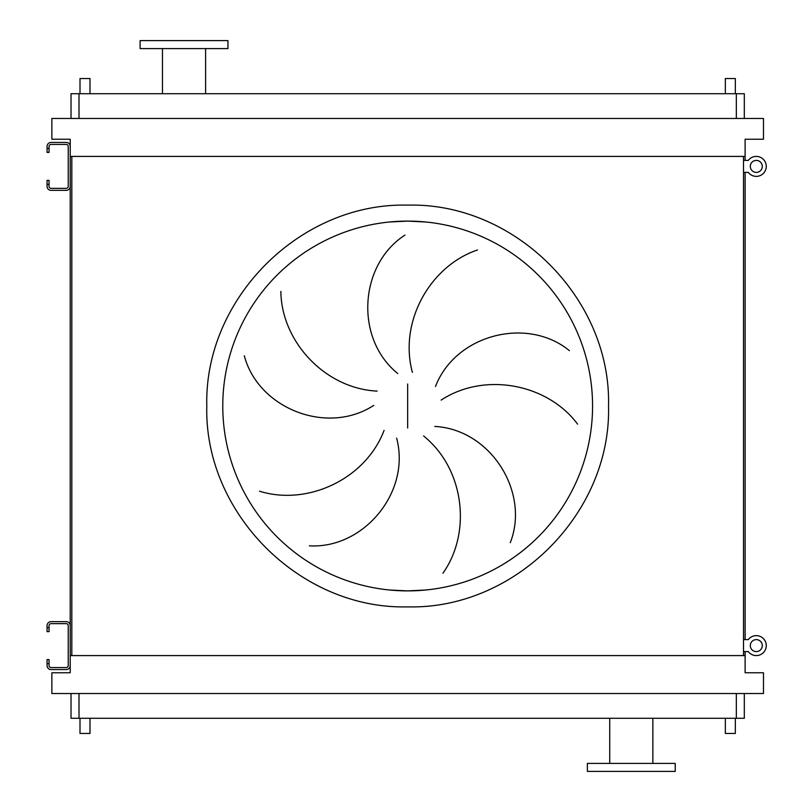 <?xml version="1.0" encoding="UTF-8"?>
<svg xmlns="http://www.w3.org/2000/svg" width="812" height="812" viewBox="0 0 812 812"><rect width="100%" height="100%" fill="white"/><g stroke="black" fill="none" stroke-linecap="round" stroke-linejoin="round"><path stroke-width="1.22" d="M49.055 627.635L49.055 631.634L47.055 631.634L47.055 627.635L49.055 627.635L49.055 625.636A2 2 0 0 1 51.054 623.646L66.229 623.646A2 2 0 0 1 68.228 625.636L68.228 665.576A2 2 0 0 1 66.229 667.565L51.054 667.565A2 2 0 0 1 49.055 665.576L49.055 663.577L47.055 663.577L47.055 665.576A3.989 3.989 0 0 0 51.054 669.565L66.229 669.565A3.989 3.989 0 0 0 70.218 665.576L70.218 625.636A3.989 3.989 0 0 0 66.229 621.647L51.054 621.647A3.989 3.989 0 0 0 47.055 625.636L47.055 627.635M47.055 663.577L47.055 659.588L49.055 659.588L49.055 663.577M49.055 148.423L49.055 152.412L47.055 152.412L47.055 148.423L49.055 148.423L49.055 146.424A2 2 0 0 1 51.054 144.434L66.229 144.434A2 2 0 0 1 68.228 146.424L68.228 186.364A2 2 0 0 1 66.229 188.354L51.054 188.354A2 2 0 0 1 49.055 186.364L49.055 184.365L47.055 184.365L47.055 186.364A3.989 3.989 0 0 0 51.054 190.353L66.229 190.353A3.989 3.989 0 0 0 70.218 186.364L70.218 146.424A3.989 3.989 0 0 0 66.229 142.435L51.054 142.435A3.989 3.989 0 0 0 47.055 146.424L47.055 148.423M47.055 184.365L47.055 180.365L49.055 180.365L49.055 184.365M743.518 651.6L748.309 651.6A9.988 9.988 0 0 0 766.274 645.611A9.988 9.988 0 0 0 748.309 639.612L743.518 639.612M743.518 172.388L748.309 172.388A9.988 9.988 0 0 0 766.274 166.389A9.988 9.988 0 0 0 748.309 160.4L743.518 160.4M756.297 639.612A5.989 5.989 0 0 0 750.308 645.611A5.989 5.989 0 0 0 756.297 651.6A5.989 5.989 0 0 0 762.285 645.611A5.989 5.989 0 0 0 756.297 639.612M756.297 635.623A9.988 9.988 0 0 0 748.309 639.612M748.309 651.6A9.988 9.988 0 0 0 756.297 655.588M756.297 160.4A5.989 5.989 0 0 0 750.308 166.389A5.989 5.989 0 0 0 756.297 172.388A5.989 5.989 0 0 0 762.285 166.389A5.989 5.989 0 0 0 756.297 160.4M756.297 156.411A9.988 9.988 0 0 0 748.309 160.4M748.309 172.388A9.988 9.988 0 0 0 756.297 176.377M389.547 590.009L407.665 590.892A184.892 184.892 0 0 0 592.567 406A184.892 184.892 0 0 0 407.665 221.108L389.547 221.991M280.861 291.406C281.388 341.385 324.841 388.552 377.144 391.11M373.713 405.411C326.81 435.882 257.972 408.192 244.31 355.737M259.495 491.189C307.19 506.13 365.471 479.384 384.076 430.431M396.611 438.115C411.105 492.133 363.492 549.044 309.382 545.837M397.738 373.52C354.255 338.33 359.32 264.306 404.995 235.104M407.665 221.108A184.892 184.892 0 0 0 222.772 406A184.892 184.892 0 0 0 407.665 590.892L425.792 590.009L407.665 590.892A184.892 184.892 0 0 0 592.567 406A184.892 184.892 0 0 0 407.665 221.108L425.792 221.991L407.665 221.108M89.99 93.715L89.99 78.541L80.002 78.541L80.002 93.715M735.327 93.715L735.327 78.541L725.349 78.541L725.349 93.715M80.002 718.285L80.002 733.459L89.99 733.459L89.99 718.285M735.327 718.285L735.327 733.459L725.349 733.459L725.349 718.285M227.959 40.6L140.111 40.6L140.111 48.588L227.959 48.588L227.959 40.6M162.471 48.588L162.471 93.715M205.598 48.588L205.598 93.715M631.3 771.4L675.229 771.4L675.229 763.412L587.37 763.412L587.37 771.4L631.3 771.4M744.31 718.285L744.31 693.529L744.31 718.285L71.02 718.285L71.02 693.529M477.466 249.984C430.096 265.93 398.662 321.826 412.394 372.373M577.616 424.168C547.806 384.046 484.937 371.429 441.109 400.103M435.486 386.522C455.512 334.29 527.485 316.233 569.374 350.642M442.905 573.252C471.853 532.499 464.423 468.808 423.61 435.983M434.785 426.442C490.651 429.345 530.063 492.214 510.281 542.69M51.856 693.529L763.483 693.529L763.483 672.762L745.111 672.762L745.111 655.588L70.218 655.588L70.218 672.762L51.856 672.762L51.856 693.529M745.111 160.4L745.111 156.411L70.218 156.411L70.218 162.4M70.218 170.388L70.218 641.612M70.218 649.6L70.218 655.588M745.111 156.411L745.111 139.238L763.483 139.238L763.483 118.471L51.856 118.471L51.856 139.238L70.218 139.238L70.218 156.411M71.821 156.411L71.821 655.588M743.518 156.411L743.518 655.588M745.111 172.388L745.111 639.612M745.111 651.6L745.111 655.588M744.31 93.715L744.31 118.471L744.31 93.715L71.02 93.715L71.02 118.471M407.665 606.868C300.328 609.639 204.025 513.336 206.796 406C204.025 298.664 300.328 202.361 407.665 205.131C515.001 202.361 611.304 298.664 608.533 406C611.304 513.336 515.001 609.639 407.665 606.868M407.665 384.015L407.665 427.985M736.332 718.285L736.332 693.529M79.008 718.285L79.008 693.529M79.008 93.715L79.008 118.471M736.332 93.715L736.332 118.471M652.868 763.412L652.868 718.285M609.731 763.412L609.731 718.285"/></g></svg>
